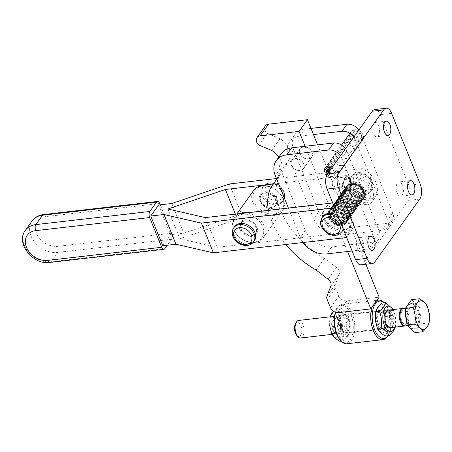 <?xml version="1.0" encoding="UTF-8"?>
<svg xmlns="http://www.w3.org/2000/svg" width="452" height="452" viewBox="0 0 452 452"><rect width="100%" height="100%" fill="white"/><g stroke="black" fill="none" stroke-linecap="round" stroke-linejoin="round"><path stroke-width="0.34" stroke-dasharray="2.26 1.69" d="M354.826 185.037A7.175 5.441 -144.5 0 0 350.153 186.925A7.175 5.441 -144.5 0 0 350.605 193.275A7.175 5.441 -144.5 0 0 357.159 197.157A7.175 5.441 -144.5 0 0 361.832 195.264A7.175 5.441 -144.5 0 0 361.374 188.919A7.175 5.441 -144.5 0 0 354.826 185.037M338.746 222.932A7.175 5.441 35.5 0 1 332.197 219.05A7.175 5.441 35.5 0 1 331.74 212.7A7.175 5.441 35.5 0 1 336.412 210.807A7.175 5.441 35.5 0 1 342.961 214.689A7.175 5.441 35.5 0 1 343.418 221.039A7.175 5.441 35.5 0 1 338.746 222.932M351.176 183.495A10.486 7.95 35.5 0 1 353.447 183.41A10.486 7.95 35.5 0 1 355.82 183.851A10.486 7.95 35.5 0 1 357.142 184.326A10.486 7.95 35.5 0 1 358.781 185.15A10.486 7.95 35.5 0 1 359.978 185.947A10.486 7.95 35.5 0 1 361.385 187.145A10.486 7.95 35.5 0 1 362.346 188.185A10.486 7.95 35.5 0 1 363.38 189.637A10.486 7.95 35.5 0 1 364.007 190.829A10.486 7.95 35.5 0 1 364.566 192.388A10.486 7.95 35.5 0 1 364.804 193.609A10.486 7.95 35.5 0 1 364.837 195.128A10.486 7.95 35.5 0 1 364.651 196.258A10.486 7.95 35.5 0 1 364.154 197.592A10.486 7.95 35.5 0 1 363.572 198.518A10.486 7.95 35.5 0 1 362.594 199.53A10.486 7.95 35.5 0 1 361.668 200.163A10.486 7.95 35.5 0 1 360.306 200.756A10.486 7.95 35.5 0 1 359.131 201.038A10.486 7.95 35.5 0 1 357.509 201.157A10.486 7.95 35.5 0 1 356.86 201.129A10.486 7.95 35.5 0 1 356.199 201.055A10.486 7.95 35.5 0 1 354.487 200.682A10.486 7.95 35.5 0 1 353.165 200.208A10.486 7.95 35.5 0 1 351.526 199.388A10.486 7.95 35.5 0 1 350.328 198.586A10.486 7.95 35.5 0 1 348.921 197.394A10.486 7.95 35.5 0 1 347.961 196.349A10.486 7.95 35.5 0 1 346.927 194.897A10.486 7.95 35.5 0 1 346.3 193.71A10.486 7.95 35.5 0 1 345.74 192.145A10.486 7.95 35.5 0 1 345.503 190.925A10.486 7.95 35.5 0 1 345.469 189.405A10.486 7.95 35.5 0 1 345.656 188.275A10.486 7.95 35.5 0 1 346.153 186.942A10.486 7.95 35.5 0 1 346.735 186.021A10.486 7.95 35.5 0 1 347.712 185.004A10.486 7.95 35.5 0 1 348.639 184.371A10.486 7.95 35.5 0 1 350.001 183.778A10.486 7.95 35.5 0 1 351.176 183.495L333.604 208.101A10.486 7.95 35.5 0 1 335.876 208.01A10.486 7.95 35.5 0 1 338.249 208.457L355.82 183.851L356.391 184.653L357.142 184.326L339.571 208.926A10.486 7.95 35.5 0 1 341.203 209.751L358.781 185.15L359.086 186.009L359.978 185.947L342.407 210.547A10.486 7.95 35.5 0 1 343.808 211.745L361.385 187.145L361.402 187.981L362.346 188.185L344.774 212.79A10.486 7.95 35.5 0 1 345.803 214.242L363.38 189.637L363.103 190.371L364.007 190.829L346.435 215.429A10.486 7.95 35.5 0 1 346.995 216.994L364.029 192.947L364.804 193.609L347.226 218.209A10.486 7.95 35.5 0 1 347.26 219.734L364.837 195.128L364.08 195.456L364.651 196.258L347.079 220.858A10.486 7.95 35.5 0 1 346.582 222.192L364.154 197.592L363.267 197.654L363.572 198.518L346 223.118A10.486 7.95 35.5 0 1 345.023 224.13L362.594 199.53L361.651 199.326L361.668 200.163L344.096 224.768A10.486 7.95 35.5 0 1 342.735 225.362L360.306 200.756L359.402 200.304L341.554 225.638A10.486 7.95 35.5 0 1 339.938 225.757L357.509 201.157L356.735 200.496L338.627 225.655A10.486 7.95 35.5 0 1 336.915 225.282L354.487 200.682L353.916 199.886L353.165 200.208L335.593 224.813A10.486 7.95 35.5 0 1 333.955 223.989L351.526 199.388L351.221 198.524L350.328 198.586L332.757 223.192A10.486 7.95 35.5 0 1 331.35 221.994L348.921 197.394L348.904 196.552L347.961 196.349L330.389 220.949A10.486 7.95 35.5 0 1 329.355 219.497L347.204 194.162L346.3 193.71L328.728 218.31A10.486 7.95 35.5 0 1 328.169 216.745L346.277 191.586L345.503 190.925L327.932 215.531A10.486 7.95 35.5 0 1 327.898 214.005L345.469 189.405L346.226 189.077L345.656 188.275L328.084 212.881A10.486 7.95 35.5 0 1 328.581 211.547L346.153 186.942L347.04 186.879L346.735 186.021L329.163 210.621A10.486 7.95 35.5 0 1 330.141 209.609L347.712 185.004L348.656 185.213L348.639 184.371L331.062 208.971A10.486 7.95 35.5 0 1 332.429 208.378L350.001 183.778L350.905 184.23L351.176 183.495M357.34 198.089A8.277 6.277 -144.5 0 0 363.532 191.676A8.277 6.277 -144.5 0 0 354.645 184.105A8.277 6.277 -144.5 0 0 348.447 190.518A8.277 6.277 -144.5 0 0 357.34 198.089M346.435 215.429L345.531 214.977L345.803 214.242M345.531 214.977L363.103 190.371M344.774 212.79L343.831 212.581L343.808 211.745M343.831 212.581L361.402 187.981M347.226 218.209L346.452 217.553L346.995 216.994M346.452 217.553L364.029 192.947M328.728 218.31L329.632 218.762L329.355 219.497M329.632 218.762L347.204 194.162M330.389 220.949L331.333 221.152L331.35 221.994M331.333 221.152L348.904 196.552M338.627 225.655L339.164 225.096L339.938 225.757M339.164 225.096L356.735 200.496M335.593 224.813L336.344 224.486L336.915 225.282M336.344 224.486L353.916 199.886M328.084 212.881L328.649 213.677L327.898 214.005M328.649 213.677L346.226 189.077M327.932 215.531L328.706 216.186L328.169 216.745M328.706 216.186L346.277 191.586M333.604 208.101L333.333 208.835L332.429 208.378M333.333 208.835L350.905 184.23M342.407 210.547L341.514 210.615L359.086 186.009M339.571 208.926L338.814 209.253L356.391 184.653M338.814 209.253L338.249 208.457M341.514 210.615L341.203 209.751M341.554 225.638L359.402 200.304M341.831 224.904L342.735 225.362M344.096 224.768L344.079 223.926L361.651 199.326M346 223.118L345.69 222.26L363.267 197.654M345.69 222.26L346.582 222.192M344.079 223.926L345.023 224.13M347.079 220.858L346.509 220.062L364.08 195.456M346.509 220.062L347.26 219.734M332.757 223.192L333.649 223.124L351.221 198.524M333.649 223.124L333.955 223.989M329.163 210.621L329.468 211.479L328.581 211.547M329.468 211.479L347.04 186.879M331.062 208.971L331.084 209.813L348.656 185.213M331.084 209.813L330.141 209.609M362.786 240.91A7.175 3.582 83.4 0 0 359.244 237.594A7.175 3.582 83.4 0 0 357.346 248.527A7.175 3.582 83.4 0 0 360.882 251.849A7.175 3.582 83.4 0 0 362.786 240.91M402.534 185.263A7.175 3.582 83.4 0 0 398.992 181.941A7.175 3.582 83.4 0 0 397.093 192.88A7.175 3.582 83.4 0 0 400.63 196.202A7.175 3.582 83.4 0 0 402.534 185.263M378.505 125.792A7.175 3.582 83.4 0 0 374.962 122.469A7.175 3.582 83.4 0 0 373.064 133.408A7.175 3.582 83.4 0 0 376.606 136.73A7.175 3.582 83.4 0 0 378.505 125.792M338.757 181.438A7.175 3.582 83.4 0 0 335.214 178.116A7.175 3.582 83.4 0 0 333.316 189.055A7.175 3.582 83.4 0 0 336.859 192.377A7.175 3.582 83.4 0 0 338.757 181.438M295.212 158.742A7.012 5.317 35.5 0 1 302.45 161.974A7.012 5.317 35.5 0 1 303.303 168.72A7.012 5.317 35.5 0 1 299.981 170.545A7.012 5.317 35.5 0 1 292.743 167.313A7.012 5.317 35.5 0 1 291.896 160.567A7.012 5.317 35.5 0 1 295.212 158.742M308.349 158.827A7.012 5.317 -144.5 0 0 311.671 157.002A7.012 5.317 -144.5 0 0 310.818 150.262A7.012 5.317 -144.5 0 0 303.58 147.03A7.012 5.317 -144.5 0 0 300.264 148.855A7.012 5.317 -144.5 0 0 301.111 155.601A7.012 5.317 -144.5 0 0 308.349 158.827M355.554 146.951A7.012 5.317 -144.5 0 0 358.871 145.126A7.012 5.317 -144.5 0 0 358.024 138.38A7.012 5.317 -144.5 0 0 350.786 135.148A7.012 5.317 -144.5 0 0 347.464 136.973A7.012 5.317 -144.5 0 0 348.317 143.719A7.012 5.317 -144.5 0 0 355.554 146.951M345.763 142.177A7.012 5.317 35.5 0 1 353.001 145.408A7.012 5.317 35.5 0 1 353.848 152.154A7.012 5.317 35.5 0 1 350.532 153.979A7.012 5.317 35.5 0 1 343.294 150.748A7.012 5.317 35.5 0 1 342.441 144.002A7.012 5.317 35.5 0 1 345.763 142.177M359.566 199.948A10.515 7.972 -144.5 0 0 364.544 197.208A10.515 7.972 -144.5 0 0 363.272 187.088A10.515 7.972 -144.5 0 0 352.413 182.246A10.515 7.972 -144.5 0 0 347.435 184.987A10.515 7.972 -144.5 0 0 348.712 195.1A10.515 7.972 -144.5 0 0 359.566 199.948M347.396 189.275A10.515 7.972 35.5 0 1 358.25 194.123A10.515 7.972 35.5 0 1 359.526 204.236A10.515 7.972 35.5 0 1 354.543 206.976A10.515 7.972 35.5 0 1 343.689 202.129A10.515 7.972 35.5 0 1 342.413 192.015A10.515 7.972 35.5 0 1 347.396 189.275M342.164 165.692A7.012 5.317 -144.5 0 0 345.481 163.867A7.012 5.317 -144.5 0 0 344.633 157.121A7.012 5.317 -144.5 0 0 337.395 153.895A7.012 5.317 -144.5 0 0 334.073 155.72A7.012 5.317 -144.5 0 0 334.926 162.466A7.012 5.317 -144.5 0 0 342.164 165.692M329.367 168.754A7.012 5.317 35.5 0 1 329.056 162.748A7.012 5.317 35.5 0 1 332.373 160.923A7.012 5.317 35.5 0 1 339.61 164.149A7.012 5.317 35.5 0 1 340.463 170.896A7.012 5.317 35.5 0 1 337.141 172.72A7.012 5.317 35.5 0 1 330.129 169.76M346.175 218.689A10.515 7.972 -144.5 0 0 351.159 215.954A10.515 7.972 -144.5 0 0 349.882 205.835A10.515 7.972 -144.5 0 0 339.028 200.987A10.515 7.972 -144.5 0 0 334.045 203.728A10.515 7.972 -144.5 0 0 335.322 213.847A10.515 7.972 -144.5 0 0 346.175 218.689M334.005 208.016A10.515 7.972 35.5 0 1 344.859 212.864A10.515 7.972 35.5 0 1 346.136 222.983A10.515 7.972 35.5 0 1 341.158 225.723A10.515 7.972 35.5 0 1 330.299 220.875A10.515 7.972 35.5 0 1 329.022 210.756A10.515 7.972 35.5 0 1 334.005 208.016M303.083 242.526A22.08 16.735 35.5 0 1 300.281 237.498L288.382 208.044M281.336 153.561A22.08 16.735 -144.5 0 0 280.296 168.579L305.303 230.469A22.08 16.735 -144.5 0 0 331.813 246.865L373.612 242.057A11.04 8.368 -144.5 0 0 378.844 239.181A11.04 8.368 -144.5 0 0 379.358 231.673L374.341 238.701A11.04 8.368 35.5 0 1 373.821 246.21A11.04 8.368 35.5 0 1 368.595 249.086L352.114 250.984M340.463 155.77A11.04 8.368 35.5 0 1 341.825 158.228L374.341 238.701M379.358 231.673L346.848 151.2L341.825 158.228M346.848 151.2A11.04 8.368 -144.5 0 0 345.486 148.742M361.069 264.776A11.04 5.514 83.4 0 0 363.561 263.104L408.331 200.428A11.04 5.514 83.4 0 0 408.761 185.275L380.228 114.65A11.04 5.514 83.4 0 0 374.781 109.542M310.965 128.396L305.179 129.063A22.08 16.735 -144.5 0 0 294.721 134.815A22.08 16.735 -144.5 0 0 293.687 149.832L318.694 211.722A22.08 16.735 -144.5 0 0 345.198 228.124L387.002 223.316A11.04 8.368 -144.5 0 0 392.229 220.44A11.04 8.368 -144.5 0 0 392.748 212.932L387.726 219.96A11.04 8.368 35.5 0 1 387.211 227.469A11.04 8.368 35.5 0 1 381.98 230.345L340.181 235.153A22.08 16.735 35.5 0 1 313.671 218.751L288.664 156.861A22.08 16.735 35.5 0 1 289.704 141.849A22.08 16.735 35.5 0 1 300.156 136.092L313.456 134.566M392.748 212.932L360.233 132.459L355.216 139.487L387.726 219.96M353.854 137.024A11.04 8.368 35.5 0 1 355.216 139.487M360.233 132.459A11.04 8.368 -144.5 0 0 358.877 129.995M254.34 240.763A12.142 9.204 35.5 0 1 244.069 243.56A12.142 9.204 35.5 0 1 234.232 235.43A12.142 9.204 35.5 0 1 234.577 226.65M282.636 192.857A12.142 9.204 -144.5 0 0 272.793 184.727A12.142 9.204 -144.5 0 0 262.527 187.523A12.142 9.204 -144.5 0 0 262.183 196.298A12.142 9.204 -144.5 0 0 272.019 204.428A12.142 9.204 -144.5 0 0 282.291 201.637A12.142 9.204 -144.5 0 0 282.636 192.857M353.362 184.591A7.729 5.859 35.5 0 1 361.34 188.151A7.729 5.859 35.5 0 1 362.278 195.586A7.729 5.859 35.5 0 1 358.617 197.603A7.729 5.859 35.5 0 1 350.639 194.038A7.729 5.859 35.5 0 1 349.701 186.603A7.729 5.859 35.5 0 1 353.362 184.591M359.453 196.428A7.729 5.859 -144.5 0 0 363.114 194.416A7.729 5.859 -144.5 0 0 362.176 186.981A7.729 5.859 -144.5 0 0 354.198 183.422A7.729 5.859 -144.5 0 0 350.537 185.433A7.729 5.859 -144.5 0 0 351.475 192.868A7.729 5.859 -144.5 0 0 359.453 196.428M361.244 204.106A15.453 11.718 -144.5 0 0 368.566 200.078A15.453 11.718 -144.5 0 0 366.691 185.207A15.453 11.718 -144.5 0 0 350.735 178.088A15.453 11.718 -144.5 0 0 343.413 182.111A15.453 11.718 -144.5 0 0 345.288 196.982A15.453 11.718 -144.5 0 0 361.244 204.106M351.571 176.913A15.453 11.718 35.5 0 1 367.527 184.037A15.453 11.718 35.5 0 1 369.403 198.908A15.453 11.718 35.5 0 1 362.086 202.937A15.453 11.718 35.5 0 1 346.125 195.812A15.453 11.718 35.5 0 1 344.249 180.941A15.453 11.718 35.5 0 1 351.571 176.913M335.322 210.333A7.729 5.859 -144.5 0 0 331.293 212.378A7.729 5.859 -144.5 0 0 332.101 219.649A7.729 5.859 -144.5 0 0 339.836 223.407A7.729 5.859 -144.5 0 0 343.87 221.361A7.729 5.859 -144.5 0 0 343.062 214.09A7.729 5.859 -144.5 0 0 335.322 210.333M339 224.576A7.729 5.859 35.5 0 1 331.265 220.825A7.729 5.859 35.5 0 1 330.457 213.547A7.729 5.859 35.5 0 1 334.486 211.502A7.729 5.859 35.5 0 1 342.221 215.259A7.729 5.859 35.5 0 1 343.034 222.531A7.729 5.859 35.5 0 1 339 224.576M342.096 229.944A15.453 11.718 35.5 0 1 326.621 222.429A15.453 11.718 35.5 0 1 325.005 207.886A15.453 11.718 35.5 0 1 333.067 203.795A15.453 11.718 35.5 0 1 348.537 211.31A15.453 11.718 35.5 0 1 350.159 225.853A15.453 11.718 35.5 0 1 342.096 229.944M332.226 204.965A15.453 11.718 -144.5 0 0 324.169 209.056A15.453 11.718 -144.5 0 0 325.785 223.604A15.453 11.718 -144.5 0 0 341.26 231.113A15.453 11.718 -144.5 0 0 349.323 227.023A15.453 11.718 -144.5 0 0 347.701 212.48A15.453 11.718 -144.5 0 0 332.226 204.965M332.288 212.638A7.175 5.441 35.5 0 1 334.305 211.999A7.175 5.441 35.5 0 1 341.712 215.31A7.175 5.441 35.5 0 1 342.582 222.209A7.175 5.441 35.5 0 1 341.198 223.446A7.175 5.441 35.5 0 1 332.644 221.7A7.175 5.441 35.5 0 1 330.904 213.869A7.175 5.441 35.5 0 1 332.288 212.638M352.374 184.518A7.175 5.441 35.5 0 1 360.928 186.264A7.175 5.441 35.5 0 1 362.668 194.094A7.175 5.441 35.5 0 1 361.278 195.332A7.175 5.441 35.5 0 1 359.267 195.965A7.175 5.441 35.5 0 1 351.859 192.659A7.175 5.441 35.5 0 1 350.989 185.755A7.175 5.441 35.5 0 1 352.374 184.518M337.938 215.903A12.142 9.204 35.5 0 1 343.39 229.384M342.689 230.605A12.142 9.204 35.5 0 1 340.35 232.695A12.142 9.204 35.5 0 1 325.869 229.74A12.142 9.204 35.5 0 1 322.931 216.491M368.295 193.569A12.142 9.204 -144.5 0 0 370.64 191.478A12.142 9.204 -144.5 0 0 367.702 178.224A12.142 9.204 -144.5 0 0 353.221 175.269A12.142 9.204 -144.5 0 0 350.876 177.359A12.142 9.204 -144.5 0 0 353.82 190.608A12.142 9.204 -144.5 0 0 368.295 193.569M239.052 213.717A17.662 13.39 -144.5 0 0 234.435 217.35A17.662 13.39 -144.5 0 0 237.871 235.797A17.662 13.39 -144.5 0 0 258.041 241.724A17.662 13.39 -144.5 0 0 263.183 237.882A17.662 13.39 -144.5 0 0 262.358 222.706A17.662 13.39 -144.5 0 0 246.973 212.807M257.047 241.43A16.56 12.554 35.5 0 1 235.746 232.893A16.56 12.554 35.5 0 1 239.741 214.977A16.56 12.554 35.5 0 1 261.036 223.508A16.56 12.554 35.5 0 1 257.047 241.43M271.149 187.19A17.662 13.39 35.5 0 1 282.427 210.937A17.662 13.39 35.5 0 1 277.285 214.779A17.662 13.39 35.5 0 1 257.115 208.852A17.662 13.39 35.5 0 1 253.685 190.405M259.821 186.857A16.56 12.554 -144.5 0 0 255.832 204.779A16.56 12.554 -144.5 0 0 277.127 213.316A16.56 12.554 -144.5 0 0 281.121 195.394A16.56 12.554 -144.5 0 0 259.821 186.857M171.545 239.283L57.54 252.397A4.418 2.203 83.4 0 0 58.285 249.651A4.418 2.203 83.4 0 0 57.709 246.334L171.715 233.226A4.418 2.203 -96.6 0 1 172.285 236.537A4.418 2.203 -96.6 0 1 171.545 239.283L167.291 245.238M171.715 233.226L160.24 204.824M162.76 245.758L170.624 234.746L158.612 205.01M229.35 183.975L241.362 213.711L183.823 233.232L170.624 234.746M241.362 213.711L374.369 198.411A22.08 16.735 -144.5 0 0 374.923 197.688A22.08 16.735 -144.5 0 0 362.351 168.675L276.466 178.551M273.426 183.958L358.419 174.184A22.08 16.735 35.5 0 1 370.99 203.197A22.08 16.735 35.5 0 1 370.437 203.92L374.369 198.411M370.437 203.92L237.43 219.214L235.379 214.141M167.873 208.999L179.89 238.735L237.43 219.214M179.89 238.735L217.35 247.329L350.351 232.034L346.418 237.543M171.805 203.496L183.823 233.232M350.351 232.034A22.08 16.735 -144.5 0 0 350.91 231.311A22.08 16.735 -144.5 0 0 338.339 202.298L334.576 207.57M338.339 202.298L332.706 202.948M358.419 174.184L362.351 168.675M334.734 207.965A22.08 16.735 35.5 0 1 346.978 236.814A22.08 16.735 35.5 0 1 346.594 237.323M205.332 217.593L217.35 247.329M253.583 236.136A9.933 7.531 -144.5 0 0 255.979 225.39A9.933 7.531 -144.5 0 0 243.199 220.265A9.933 7.531 -144.5 0 0 240.803 231.017A9.933 7.531 -144.5 0 0 253.583 236.136M256.25 226.367A8.831 6.695 35.5 0 1 255.996 232.752A8.831 6.695 35.5 0 1 253.425 234.673A8.831 6.695 35.5 0 1 241.374 228.87A8.831 6.695 35.5 0 1 241.622 222.486A8.831 6.695 35.5 0 1 244.193 220.559A8.831 6.695 35.5 0 1 256.25 226.367M245.391 220.768A8.831 6.695 -144.5 0 0 241.204 223.068A8.831 6.695 -144.5 0 0 240.956 229.452A8.831 6.695 -144.5 0 0 248.108 235.368A8.831 6.695 -144.5 0 0 255.578 233.334A8.831 6.695 -144.5 0 0 255.832 226.949A8.831 6.695 -144.5 0 0 245.391 220.768M273.669 208.022A9.933 7.531 35.5 0 1 260.889 202.903A9.933 7.531 35.5 0 1 263.284 192.151A9.933 7.531 35.5 0 1 276.065 197.27A9.933 7.531 35.5 0 1 273.669 208.022M260.618 201.925A8.831 6.695 -144.5 0 0 272.669 207.728A8.831 6.695 -144.5 0 0 275.24 205.807A8.831 6.695 -144.5 0 0 275.494 199.422A8.831 6.695 -144.5 0 0 263.443 193.614A8.831 6.695 -144.5 0 0 260.872 195.541A8.831 6.695 -144.5 0 0 260.618 201.925M261.036 201.338A8.831 6.695 35.5 0 1 261.29 194.953A8.831 6.695 35.5 0 1 268.759 192.919A8.831 6.695 35.5 0 1 275.912 198.835A8.831 6.695 35.5 0 1 275.663 205.219A8.831 6.695 35.5 0 1 271.477 207.519A8.831 6.695 35.5 0 1 261.036 201.338M295.156 158.607A7.175 5.441 35.5 0 1 302.569 161.912A7.175 5.441 35.5 0 1 303.439 168.816A7.175 5.441 35.5 0 1 300.038 170.686A7.175 5.441 35.5 0 1 292.63 167.376A7.175 5.441 35.5 0 1 291.76 160.471A7.175 5.441 35.5 0 1 295.156 158.607M308.405 158.968A7.175 5.441 -144.5 0 0 311.807 157.098A7.175 5.441 -144.5 0 0 310.936 150.194A7.175 5.441 -144.5 0 0 303.524 146.889A7.175 5.441 -144.5 0 0 300.128 148.759A7.175 5.441 -144.5 0 0 300.998 155.663A7.175 5.441 -144.5 0 0 308.405 158.968M305.089 146.278L347.605 251.504M276.624 178.935A203.349 154.166 -144.5 0 0 280.641 171.692A17.662 13.39 -144.5 0 0 278.844 157.047M285.913 244.498A84.999 64.438 35.5 0 1 271.319 220.175A56.387 42.748 35.5 0 1 268.42 210.338M265.364 125.899A6.622 5.023 -144.5 0 0 267.166 133.306L280.031 138.707A17.662 13.39 35.5 0 1 289.009 159.98A203.349 154.166 35.5 0 1 279.935 174.924A203.349 154.166 35.5 0 1 278.76 176.54A56.387 42.748 -144.5 0 0 279.686 208.462A84.999 64.438 -144.5 0 0 324.474 258.341L336.491 267.544A6.622 5.023 35.5 0 1 339.186 274.454L335.373 284.319A6.622 5.023 -144.5 0 0 335.548 288.031L338.87 296.043A6.622 5.023 -144.5 0 0 346.803 300.902L379.16 297.184M258.798 145.024L267.166 133.306M271.663 150.42L280.031 138.707M280.641 171.692L289.009 159.98M272.714 185.004L278.76 176.54M316.106 270.053L324.474 258.341M365.843 264.228L317.609 144.838M385.302 328.593A10.486 5.238 83.4 0 0 385.709 314.202A10.486 5.238 83.4 0 0 378.166 310.936A10.486 5.238 83.4 0 0 377.753 311.597A10.486 5.238 83.4 0 0 379.714 328.621A10.486 5.238 83.4 0 0 385.302 328.593M377.595 311.976A9.385 4.689 -96.6 0 1 379.714 310.552A9.385 4.689 -96.6 0 1 385.025 317.027A9.385 4.689 -96.6 0 1 383.974 327.773A9.385 4.689 -96.6 0 1 381.855 329.197A9.385 4.689 -96.6 0 1 378.974 327.802A9.385 4.689 -96.6 0 1 377.222 312.569A9.385 4.689 -96.6 0 1 377.595 311.976M378.731 312.332A8.831 4.413 83.4 0 0 378.386 324.451A8.831 4.413 83.4 0 0 384.737 327.203A8.831 4.413 83.4 0 0 386.161 319.7A8.831 4.413 83.4 0 0 386.059 318.829A8.831 4.413 83.4 0 0 378.731 312.332M379.979 313.507A7.339 3.667 -96.6 0 1 381.641 312.394A7.339 3.667 -96.6 0 1 386.07 318.903A7.339 3.667 -96.6 0 1 386.155 319.626A7.339 3.667 -96.6 0 1 384.974 325.858A7.339 3.667 -96.6 0 1 383.313 326.971A7.339 3.667 -96.6 0 1 379.16 321.909A7.339 3.667 -96.6 0 1 379.979 313.507M385.144 312.914A7.339 3.667 83.4 0 0 383.957 319.146A7.339 3.667 83.4 0 0 384.042 319.869A7.339 3.667 83.4 0 0 388.477 326.378A7.339 3.667 83.4 0 0 390.132 325.265A7.339 3.667 83.4 0 0 390.952 316.863A7.339 3.667 83.4 0 0 386.799 311.801A7.339 3.667 83.4 0 0 385.144 312.914M391.743 326.773A9.26 4.627 -96.6 0 1 384.053 319.965A9.26 4.627 -96.6 0 1 383.951 319.05A9.26 4.627 -96.6 0 1 385.443 311.185A9.26 4.627 -96.6 0 1 392.104 314.067A9.26 4.627 -96.6 0 1 391.743 326.773M386.098 312.801A7.339 3.667 83.4 0 0 384.912 319.033A7.339 3.667 83.4 0 0 384.997 319.756A7.339 3.667 83.4 0 0 391.087 325.152A7.339 3.667 83.4 0 0 391.375 315.084A7.339 3.667 83.4 0 0 386.098 312.801M390.573 310.97A8.831 4.413 -96.6 0 1 393.715 318.389A8.831 4.413 -96.6 0 1 392.336 326.327M392.929 309.592A12.803 6.396 -96.6 0 1 395.607 317.53A12.803 6.396 -96.6 0 1 395.754 318.796A12.803 6.396 -96.6 0 1 394.946 327.135M395.404 327.084L395.596 317.451L393.342 309.541M395.483 326.796L391.63 327.237L387.387 331.762L385.347 336.034M381.867 303.072C383.053 305.801 385.731 308.366 389.89 310.756C388.986 316.423 389.562 321.914 391.63 327.237M375.313 319.863A12.803 6.396 -96.6 0 1 377.38 308.987A12.803 6.396 -96.6 0 1 386.59 312.97A12.803 6.396 -96.6 0 1 386.087 330.548A12.803 6.396 -96.6 0 1 375.459 321.129M393.743 310.315L389.89 310.756M347.876 331.926A9.385 4.689 83.4 0 0 348.243 331.333A9.385 4.689 83.4 0 0 346.492 316.101A9.385 4.689 83.4 0 0 343.61 314.705A9.385 4.689 83.4 0 0 341.492 316.129A9.385 4.689 83.4 0 0 340.441 326.875A9.385 4.689 83.4 0 0 345.757 333.35A9.385 4.689 83.4 0 0 347.876 331.926M347.3 332.966A10.486 5.238 -96.6 0 1 339.757 329.7A10.486 5.238 -96.6 0 1 340.17 315.31A10.486 5.238 -96.6 0 1 345.757 315.281A10.486 5.238 -96.6 0 1 347.712 332.305A10.486 5.238 -96.6 0 1 347.3 332.966M346.735 331.57A8.831 4.413 -96.6 0 1 339.407 325.078A8.831 4.413 -96.6 0 1 339.305 324.203A8.831 4.413 -96.6 0 1 340.729 316.705A8.831 4.413 -96.6 0 1 347.079 319.451A8.831 4.413 -96.6 0 1 346.735 331.57M345.486 330.401A7.339 3.667 83.4 0 0 346.305 321.993A7.339 3.667 83.4 0 0 342.153 316.931A7.339 3.667 83.4 0 0 340.497 318.044A7.339 3.667 83.4 0 0 339.311 324.276A7.339 3.667 83.4 0 0 339.395 325.005A7.339 3.667 83.4 0 0 343.831 331.514A7.339 3.667 83.4 0 0 345.486 330.401M340.328 330.994A7.339 3.667 -96.6 0 1 338.672 332.107A7.339 3.667 -96.6 0 1 334.514 327.045A7.339 3.667 -96.6 0 1 335.333 318.637A7.339 3.667 -96.6 0 1 336.994 317.524A7.339 3.667 -96.6 0 1 341.424 324.033A7.339 3.667 -96.6 0 1 341.509 324.762A7.339 3.667 -96.6 0 1 340.328 330.994M333.729 317.129A9.26 4.627 83.4 0 0 333.367 329.841A9.26 4.627 83.4 0 0 340.023 332.723A9.26 4.627 83.4 0 0 341.52 324.852A9.26 4.627 83.4 0 0 341.413 323.943A9.26 4.627 83.4 0 0 333.729 317.129M339.373 331.101A7.339 3.667 -96.6 0 1 334.096 328.819A7.339 3.667 -96.6 0 1 334.378 318.75A7.339 3.667 -96.6 0 1 340.469 324.146A7.339 3.667 -96.6 0 1 340.554 324.869A7.339 3.667 -96.6 0 1 339.373 331.101M339.136 332.446A8.831 4.413 83.4 0 0 340.559 324.943A8.831 4.413 83.4 0 0 340.458 324.073A8.831 4.413 83.4 0 0 333.13 317.575A8.831 4.413 83.4 0 0 332.785 329.694A8.831 4.413 83.4 0 0 339.136 332.446M329.858 326.372A12.803 6.396 83.4 0 0 340.486 335.791A12.803 6.396 83.4 0 0 340.989 318.214A12.803 6.396 83.4 0 0 331.779 314.23A12.803 6.396 83.4 0 0 329.711 325.107M333.35 311.191L336.265 308.315C337.452 311.049 340.13 313.609 344.288 315.999C343.384 321.666 343.961 327.158 346.029 332.48L341.785 337.006L339.746 341.277M336.265 308.315L340.119 307.874L338.085 312.14L334.553 316.016M336.457 333.683L343.599 340.831L347.848 336.311L349.882 332.039L350.159 324.118L348.142 315.558C346.955 312.824 344.283 310.264 340.119 307.874M348.091 334.915A12.803 6.396 83.4 0 0 350.153 324.039A12.803 6.396 83.4 0 0 350.006 322.773A12.803 6.396 83.4 0 0 339.379 313.36A12.803 6.396 83.4 0 0 338.881 330.932A12.803 6.396 83.4 0 0 348.091 334.915M334.305 318.016L335.763 331.672M343.599 340.831L341.136 341.119M344.288 315.999L348.142 315.558M346.029 332.48L349.882 332.039M340.113 339.989A18.764 9.373 83.4 0 0 350.114 339.932A18.764 9.373 83.4 0 0 350.848 314.18A18.764 9.373 83.4 0 0 337.35 308.337A18.764 9.373 83.4 0 0 336.61 309.524A18.764 9.373 83.4 0 0 335.44 312.259M335.638 312.321A19.871 9.927 -96.6 0 1 337.141 308.552A19.871 9.927 -96.6 0 1 337.926 307.303A19.871 9.927 -96.6 0 1 342.413 304.286A19.871 9.927 -96.6 0 1 353.662 317.999A19.871 9.927 -96.6 0 1 351.441 340.751A19.871 9.927 -96.6 0 1 346.955 343.769M376.612 300.749A19.871 9.927 83.4 0 0 374.024 303.151A19.871 9.927 83.4 0 0 372.069 307.111M388.121 335.712A19.871 9.927 83.4 0 0 388.324 335.35A19.871 9.927 83.4 0 0 384.618 303.094A19.871 9.927 83.4 0 0 384.33 302.789M384.211 302.8A18.764 9.373 -96.6 0 1 385.353 303.919A18.764 9.373 -96.6 0 1 388.856 334.378A18.764 9.373 -96.6 0 1 388.115 335.565A18.764 9.373 -96.6 0 1 387.997 335.729M298.58 320.44A8.831 4.413 -96.6 0 1 303.58 326.536A8.831 4.413 -96.6 0 1 302.591 336.65A8.831 4.413 -96.6 0 1 300.597 337.989M295.422 323.824A7.136 3.565 -96.6 0 1 295.704 323.372A7.136 3.565 -96.6 0 1 300.84 325.593A7.136 3.565 -96.6 0 1 300.563 335.39A7.136 3.565 -96.6 0 1 296.755 335.412M403.133 308.45A8.831 4.413 -96.6 0 1 408.071 316.298A8.831 4.413 -96.6 0 1 408.173 317.168A8.831 4.413 -96.6 0 1 406.749 324.672A8.831 4.413 -96.6 0 1 405.145 325.926M417.642 326.949A12.837 6.413 -96.6 0 1 414.744 328.892A12.837 6.413 -96.6 0 1 407.472 320.033A12.837 6.413 -96.6 0 1 408.907 305.332A12.837 6.413 -96.6 0 1 411.806 303.382A12.837 6.413 -96.6 0 1 419.077 312.242A12.837 6.413 -96.6 0 1 417.642 326.949M405.664 312.36A12.837 6.413 -96.6 0 1 407.772 305.462A12.837 6.413 -96.6 0 1 410.67 303.518A12.837 6.413 -96.6 0 1 417.936 312.372A12.837 6.413 -96.6 0 1 416.501 327.078A12.837 6.413 -96.6 0 1 413.603 329.022A12.837 6.413 -96.6 0 1 406.591 321.118M415.139 323.705A8.831 4.413 -96.6 0 1 413.145 325.044A8.831 4.413 -96.6 0 1 408.145 318.948A8.831 4.413 -96.6 0 1 409.133 308.835A8.831 4.413 -96.6 0 1 411.128 307.496A8.831 4.413 -96.6 0 1 416.128 313.592A8.831 4.413 -96.6 0 1 415.139 323.705M405.546 325.92A8.831 4.413 83.4 0 0 407.54 324.581A8.831 4.413 83.4 0 0 408.529 314.462A8.831 4.413 83.4 0 0 403.529 308.371M406.998 323.236A7.238 3.616 -96.6 0 1 401.794 320.982A7.238 3.616 -96.6 0 1 402.071 311.049A7.238 3.616 -96.6 0 1 408.083 316.372A7.238 3.616 -96.6 0 1 408.162 317.089A7.238 3.616 -96.6 0 1 406.998 323.236M429.123 322.92L421.298 323.818L419.558 307.343L427.383 306.445M429.236 313.586L429.4 315.004M419.558 307.343L411.54 299.659M415.015 332.621L421.298 323.818M350.356 135.046A7.175 5.441 35.5 0 1 351.097 131.605A7.175 5.441 35.5 0 1 358.114 130.272A7.175 5.441 35.5 0 1 363.51 136.51A7.175 5.441 35.5 0 1 362.77 139.945A7.175 5.441 35.5 0 1 351.503 137.888L352.758 136.979A6.074 4.605 -144.5 0 0 359.419 140.301A6.074 4.605 -144.5 0 0 362.916 135.809A6.074 4.605 -144.5 0 0 356.577 130.08A6.074 4.605 -144.5 0 0 351.786 134.572L350.356 135.046L324.417 171.364M326.649 175.517A7.175 5.441 -144.5 0 0 336.83 176.263A7.175 5.441 -144.5 0 0 337.571 172.828A7.175 5.441 -144.5 0 0 332.604 166.771M328.751 168.816L353.102 134.719A4.639 3.514 35.5 0 1 353.577 132.498A4.639 3.514 35.5 0 1 358.114 131.634A4.639 3.514 35.5 0 1 361.6 135.662A4.639 3.514 35.5 0 1 361.125 137.888A4.639 3.514 35.5 0 1 353.843 136.555L352.758 136.979M327.254 174.302A4.639 3.514 -144.5 0 0 334.344 175.376A4.639 3.514 -144.5 0 0 334.825 173.15A4.639 3.514 -144.5 0 0 331.011 169.003M331.683 168.065A6.074 4.605 35.5 0 1 336.141 173.297A6.074 4.605 35.5 0 1 333.141 177.709A6.074 4.605 35.5 0 1 326.706 175.376M351.786 134.572L353.102 134.719M330.728 168.918L353.843 136.555M329.412 168.822L351.503 137.888M280.296 168.579L275.279 175.608M305.303 230.469L300.281 237.498M373.612 242.057L368.595 249.086M331.813 246.865L326.79 253.894M293.687 149.832L288.664 156.861M318.694 211.722L313.671 218.751M305.179 129.063L300.156 136.092M387.002 223.316L381.98 230.345M345.198 228.124L340.181 235.153M419.733 199.117L408.331 200.428M374.962 261.793L363.561 263.104M420.162 183.964L408.761 185.275M391.624 113.339L380.228 114.65M233.74 227.819A12.142 9.204 -144.5 0 0 233.396 236.599A12.142 9.204 -144.5 0 0 243.232 244.73A12.142 9.204 -144.5 0 0 253.504 241.939M265.714 193.642A9.933 7.531 -144.5 0 0 277.89 200.541A9.933 7.531 -144.5 0 0 282.449 190.829A9.933 7.531 -144.5 0 0 270.273 183.936A9.933 7.531 -144.5 0 0 265.714 193.642M283.472 191.688A12.142 9.204 35.5 0 1 283.127 200.468A12.142 9.204 35.5 0 1 272.855 203.259A12.142 9.204 35.5 0 1 263.019 195.128A12.142 9.204 35.5 0 1 263.363 186.348A12.142 9.204 35.5 0 1 273.635 183.557A12.142 9.204 35.5 0 1 283.472 191.688M322.095 217.661A12.142 9.204 -144.5 0 0 325.033 230.91A12.142 9.204 -144.5 0 0 339.508 233.865A12.142 9.204 -144.5 0 0 341.853 231.774M343.108 228.689A12.142 9.204 -144.5 0 0 339.056 218.655M356.266 174.591A9.933 7.531 -144.5 0 0 355.617 185.936A9.933 7.531 -144.5 0 0 368.6 189.563A9.933 7.531 -144.5 0 0 369.25 178.218A9.933 7.531 -144.5 0 0 356.266 174.591M369.131 192.394A12.142 9.204 35.5 0 1 354.656 189.439A12.142 9.204 35.5 0 1 351.718 176.19A12.142 9.204 35.5 0 1 354.057 174.099A12.142 9.204 35.5 0 1 368.538 177.054A12.142 9.204 35.5 0 1 371.476 190.303A12.142 9.204 35.5 0 1 369.131 192.394M159.703 203.49L45.697 216.598A17.662 13.39 -144.5 0 0 36.505 233.215A17.662 13.39 -144.5 0 0 57.709 246.334M43.522 214.559A4.418 2.203 -96.6 0 1 44.143 214.655A4.418 2.203 -96.6 0 1 45.697 216.598M25.374 230.35A22.08 16.735 -144.5 0 0 28.052 251.594A22.08 16.735 -144.5 0 0 50.844 261.77A4.418 2.203 -96.6 0 1 49.85 262.437M32.064 220.977A22.08 16.735 35.5 0 0 34.742 242.221A22.08 16.735 35.5 0 0 57.54 252.397L50.844 261.77L164.85 248.656M271.319 220.175L279.686 208.462M328.124 279.263L336.491 267.544M330.819 286.172L339.186 274.454M327.005 296.032L335.373 284.319M327.18 299.744L335.548 288.031M330.502 307.755L338.87 296.043M338.435 312.62L346.803 300.902M350.153 186.925L331.74 212.7M361.832 195.264L343.418 221.039M370.646 236.277L359.244 237.594M410.393 180.63L398.992 181.941M386.364 121.159L374.962 122.469M346.616 176.805L335.214 178.116M303.303 168.72L311.671 157.002M358.871 145.126L353.848 152.154M364.544 197.208L359.526 204.236M345.481 163.867L340.463 170.896M351.159 215.954L346.136 222.983M334.045 203.728L329.022 210.756M334.073 155.72L329.056 162.748M378.844 239.181L373.821 246.21M347.435 184.987L342.413 192.015M347.464 136.973L342.441 144.002M294.721 134.815L289.704 141.849M392.229 220.44L387.211 227.469M291.896 160.567L300.264 148.855M348.255 191.066L336.859 192.377M388.002 135.419L376.606 136.73M412.032 194.891L400.63 196.202M372.284 250.538L360.882 251.849M262.527 187.523L263.363 186.348C268.963 179.229 280.28 183.676 283.619 191.077C285.122 194.699 284.958 197.829 283.127 200.468L282.291 201.637M362.278 195.586L363.114 194.416M368.566 200.078L369.403 198.908M331.293 212.378L330.457 213.547M325.005 207.886L324.169 209.056M342.582 222.209L362.668 194.094M370.64 191.478L371.476 190.303C374.651 183.704 372.318 182.003 370.572 178.568L364.996 173.986C361.154 172.218 357.605 172.172 354.345 173.839L350.876 177.359M263.183 237.882L282.427 210.937M234.435 217.35L236.854 213.971M370.99 203.197L374.923 197.688M330.904 213.869L350.989 185.755M350.91 231.311L346.978 236.814M350.159 225.853L349.323 227.023M343.87 221.361L343.034 222.531M343.413 182.111L344.249 180.941M349.701 186.603L350.537 185.433M241.204 223.068L241.622 222.486M255.578 233.334L255.996 232.752M260.872 195.541L261.29 194.953M275.24 205.807L275.663 205.219M303.439 168.816L311.807 157.098M291.76 160.471L300.128 148.759M271.567 186.636L279.935 174.924M388.477 326.378L383.313 326.971M386.799 311.801L381.641 312.394M343.61 314.705L379.714 310.552M345.757 333.35L381.855 329.197M338.672 332.107L343.831 331.514M336.994 317.524L342.153 316.931M336.61 309.524L337.141 308.552M342.413 304.286L376.917 300.32M385.353 303.919L384.618 303.094M388.856 334.378L388.324 335.35M346.492 316.101L345.757 315.281M348.243 331.333L347.712 332.305M378.974 327.802L379.714 328.621M377.222 312.569L377.753 311.597M390.342 327.666L332.124 334.361M414.744 328.892L413.603 329.022M413.145 325.044L407.755 325.666M411.128 307.496L405.472 308.145M411.806 303.382L410.67 303.518M388.324 310.117L330.062 316.818M325.152 167.924L341.514 145.019M349.882 133.3L351.097 131.605M326.802 169.986L353.577 132.498M334.344 175.376L361.125 137.888M336.83 176.263L362.77 139.945"/><path stroke-width="0.68" d="M368.747 247.216A7.175 3.582 -96.6 0 1 370.646 236.277A7.175 3.582 -96.6 0 1 374.183 239.6A7.175 3.582 -96.6 0 1 372.284 250.538A7.175 3.582 -96.6 0 1 368.747 247.216M408.495 191.569A7.175 3.582 -96.6 0 1 410.393 180.63A7.175 3.582 -96.6 0 1 413.93 183.953A7.175 3.582 -96.6 0 1 412.032 194.891A7.175 3.582 -96.6 0 1 408.495 191.569M384.466 132.097A7.175 3.582 -96.6 0 1 386.364 121.159A7.175 3.582 -96.6 0 1 389.906 124.481A7.175 3.582 -96.6 0 1 388.002 135.419A7.175 3.582 -96.6 0 1 384.466 132.097M344.718 187.744A7.175 3.582 -96.6 0 1 346.616 176.805A7.175 3.582 -96.6 0 1 350.159 180.128A7.175 3.582 -96.6 0 1 348.255 191.066A7.175 3.582 -96.6 0 1 344.718 187.744M330.129 169.76A7.012 5.317 35.5 0 1 329.367 168.754M288.382 208.044L275.279 175.608A22.08 16.735 35.5 0 1 276.313 160.59A22.08 16.735 35.5 0 1 286.771 154.838L328.57 150.03A11.04 8.368 35.5 0 1 340.463 155.77M345.486 148.742A11.04 8.368 -144.5 0 0 333.593 143.001L291.789 147.81A22.08 16.735 -144.5 0 0 281.336 153.561L276.313 160.59M352.114 250.984L326.79 253.894A22.08 16.735 35.5 0 1 303.083 242.526M386.183 108.231L374.781 109.542A11.04 5.514 83.4 0 0 372.29 111.22L327.519 173.896A11.04 5.514 83.4 0 0 327.09 189.043L355.622 259.668A11.04 5.514 83.4 0 0 361.069 264.776L372.471 263.465A11.04 5.514 -96.6 0 1 367.024 258.358L338.491 187.733A11.04 5.514 -96.6 0 1 338.921 172.585L383.686 109.904A11.04 5.514 -96.6 0 1 386.183 108.231A11.04 5.514 -96.6 0 1 391.624 113.339L420.162 183.964A11.04 5.514 -96.6 0 1 419.733 199.117L374.962 261.793A11.04 5.514 -96.6 0 1 372.471 263.465M313.456 134.566L341.961 131.283A11.04 8.368 35.5 0 1 353.854 137.024M358.877 129.995A11.04 8.368 -144.5 0 0 346.978 124.255L310.965 128.396M233.74 227.819L234.577 226.65A12.142 9.204 35.5 0 1 244.848 223.859A12.142 9.204 35.5 0 1 254.685 231.989A12.142 9.204 35.5 0 1 254.34 240.763L253.504 241.939A12.142 9.204 -144.5 0 0 253.849 233.159A12.142 9.204 -144.5 0 0 244.012 225.028A12.142 9.204 -144.5 0 0 233.74 227.819C231.904 230.503 231.74 233.633 233.249 237.21C236.56 244.792 248.284 248.916 253.504 241.939M339.056 218.655A12.142 9.204 -144.5 0 0 324.44 215.57A12.142 9.204 -144.5 0 0 322.095 217.661L322.931 216.491A12.142 9.204 35.5 0 1 325.276 214.401A12.142 9.204 35.5 0 1 337.938 215.903M343.39 229.384A12.142 9.204 35.5 0 1 342.689 230.605L341.853 231.774A12.142 9.204 -144.5 0 0 343.108 228.689M246.973 212.807A17.662 13.39 -144.5 0 0 239.577 213.508A17.662 13.39 -144.5 0 0 239.052 213.717M236.854 213.971L253.685 190.405A17.662 13.39 35.5 0 1 258.827 186.563A17.662 13.39 35.5 0 1 271.149 187.19M156.528 202.112L149.832 211.485L35.827 224.599L42.522 215.225A4.418 2.203 -96.6 0 1 43.522 214.559C38.646 215.146 34.827 217.288 32.064 220.977A22.08 16.735 35.5 0 1 42.522 215.225L156.528 202.112A4.418 2.203 -96.6 0 1 157.522 201.445A4.418 2.203 -96.6 0 1 158.149 201.547A4.418 2.203 -96.6 0 1 159.703 203.49L160.24 204.824M167.291 245.238L164.85 248.656A4.418 2.203 -96.6 0 1 163.85 249.329A4.418 2.203 -96.6 0 1 163.223 249.227A4.418 2.203 -96.6 0 1 161.675 247.284L47.669 260.392A17.662 13.39 35.5 0 1 26.465 247.272A17.662 13.39 35.5 0 1 35.657 230.656L149.657 217.548A4.418 2.203 -96.6 0 1 149.087 214.231A4.418 2.203 -96.6 0 1 149.832 211.485M149.657 217.548L161.675 247.284M276.466 178.551L229.35 183.975L171.805 203.496L158.612 205.01L150.748 216.022L162.76 245.758L175.958 244.244L163.94 214.508L150.748 216.022M346.594 237.323A22.08 16.735 35.5 0 1 346.418 237.543L213.417 252.837L175.958 244.244M213.417 252.837L201.4 223.102L163.94 214.508M201.4 223.102L334.407 207.807A22.08 16.735 35.5 0 1 334.734 207.965M332.706 202.948L205.332 217.593L167.873 208.999L225.418 189.478L273.426 183.958M235.379 214.141L225.418 189.478M278.844 157.047A17.662 13.39 -144.5 0 0 271.663 150.42L258.798 145.024A6.622 5.023 35.5 0 1 256.996 137.617A6.622 5.023 35.5 0 1 260.132 135.888L299.083 131.413L305.089 146.278M347.605 251.504L370.793 308.897L338.435 312.62A6.622 5.023 35.5 0 1 330.502 307.755L327.18 299.744A6.622 5.023 35.5 0 1 327.005 296.032L330.819 286.172A6.622 5.023 -144.5 0 0 328.124 279.263L316.106 270.053A84.999 64.438 35.5 0 1 285.913 244.498M268.42 210.338A56.387 42.748 35.5 0 1 270.392 188.252A203.349 154.166 -144.5 0 0 271.567 186.636A203.349 154.166 -144.5 0 0 276.624 178.935M299.083 131.413L307.45 119.695L268.499 124.176A6.622 5.023 -144.5 0 0 265.364 125.899L256.996 137.617M270.392 188.252L272.714 185.004M370.793 308.897L379.16 297.184L365.843 264.228M317.609 144.838L307.45 119.695M392.336 326.327A8.831 4.413 -96.6 0 1 385.008 319.83A8.831 4.413 -96.6 0 1 384.906 318.959A8.831 4.413 -96.6 0 1 386.33 311.456A8.831 4.413 -96.6 0 1 390.573 310.97M394.946 327.135A12.803 6.396 -96.6 0 1 393.692 329.672A12.803 6.396 -96.6 0 1 384.482 325.689A12.803 6.396 -96.6 0 1 384.98 308.111A12.803 6.396 -96.6 0 1 392.929 309.592M389.2 335.587L385.347 336.034C381.189 333.644 378.51 331.079 377.324 328.344L375.307 319.79L375.584 311.863L379.437 311.422C381.505 316.745 382.087 322.236 381.177 327.903C385.341 330.293 388.014 332.858 389.2 335.587L393.449 331.062L395.483 326.796M393.342 309.541L385.72 302.625L383.686 306.897L379.437 311.422M375.584 311.863L377.623 307.597L381.867 303.072L385.72 302.625M381.177 327.903L377.324 328.344M375.471 321.208L375.459 321.129A12.803 6.396 -96.6 0 1 375.313 319.863L375.307 319.79M329.706 325.033L329.711 325.107A12.803 6.396 83.4 0 0 329.858 326.372L329.983 317.112L332.022 312.841L333.35 311.191M329.983 317.112L333.836 316.666L334.305 318.016M334.553 316.016L333.836 316.666M335.763 331.672L335.576 333.147L336.457 333.683M341.136 341.119L339.746 341.277C335.587 338.887 332.909 336.322 331.723 333.593L329.87 326.451M331.723 333.593L335.576 333.147M335.44 312.259A18.764 9.373 83.4 0 0 340.113 339.989L340.853 340.808A19.871 9.927 -96.6 0 1 335.638 312.321M372.069 307.111A19.871 9.927 83.4 0 0 372.623 328.711A19.871 9.927 83.4 0 0 383.053 339.616L346.955 343.769A19.871 9.927 -96.6 0 1 340.853 340.808M383.053 339.616A19.871 9.927 83.4 0 0 387.545 336.604A19.871 9.927 83.4 0 0 388.121 335.712M384.33 302.789A19.871 9.927 83.4 0 0 378.516 300.134A19.871 9.927 83.4 0 0 376.612 300.749M387.997 335.729A18.764 9.373 -96.6 0 1 374.567 329.593A18.764 9.373 -96.6 0 1 375.352 303.97A18.764 9.373 -96.6 0 1 384.211 302.8M332.124 334.361L300.597 337.989A8.831 4.413 -96.6 0 1 297.885 336.672A8.831 4.413 -96.6 0 1 296.241 322.338A8.831 4.413 -96.6 0 1 296.585 321.779A8.831 4.413 -96.6 0 1 298.58 320.44L330.062 316.818M297.885 336.672L296.755 335.412A7.136 3.565 -96.6 0 1 295.422 323.824L296.241 322.338M405.145 325.926A8.831 4.413 -96.6 0 1 404.755 326.011A8.831 4.413 -96.6 0 1 399.754 319.914A8.831 4.413 -96.6 0 1 400.738 309.801A8.831 4.413 -96.6 0 1 402.732 308.462A8.831 4.413 -96.6 0 1 403.133 308.45M406.591 321.118A12.837 6.413 -96.6 0 1 405.664 312.36M405.472 308.145L403.529 308.371A8.831 4.413 83.4 0 0 401.534 309.71A8.831 4.413 83.4 0 0 400.545 319.824A8.831 4.413 83.4 0 0 405.546 325.92L407.755 325.666M427.383 306.445L429.236 313.586A14.351 7.17 -96.6 0 1 429.4 315.004L429.123 322.92L427.089 327.191L422.84 331.723C421.648 328.988 418.976 326.423 414.817 324.033C415.721 318.372 415.139 312.88 413.077 307.558L417.326 303.032L419.366 298.761C423.524 301.151 426.196 303.71 427.383 306.445M413.077 307.558L405.252 308.462L411.54 299.659L419.366 298.761M405.252 308.462L406.992 324.937L414.817 324.033M406.992 324.937L415.015 332.621L422.84 331.723M429.4 315.004L429.4 315.004A14.351 7.17 -96.6 0 1 427.089 327.191A14.351 7.17 -96.6 0 1 416.767 322.728A14.351 7.17 -96.6 0 1 417.326 303.032A14.351 7.17 -96.6 0 1 429.236 313.586L429.236 313.586M332.604 166.771A7.175 5.441 -144.5 0 0 325.152 167.924A7.175 5.441 -144.5 0 0 324.417 171.364L325.011 172.059A6.074 4.605 35.5 0 1 331.683 168.065M331.011 169.003A4.639 3.514 -144.5 0 0 326.802 169.986A4.639 3.514 -144.5 0 0 326.327 172.206L328.751 168.816M326.706 175.376A6.074 4.605 35.5 0 1 325.982 174.466L325.564 174.206A7.175 5.441 -144.5 0 0 326.649 175.517M326.327 172.206L325.011 172.059M325.982 174.466L327.067 174.043A4.639 3.514 -144.5 0 0 327.254 174.302M327.067 174.043L330.728 168.918M325.564 174.206L329.412 168.822M291.789 147.81L286.771 154.838M333.593 143.001L328.57 150.03M346.978 124.255L341.961 131.283M383.686 109.904L372.29 111.22M338.921 172.585L327.519 173.896M338.491 187.733L327.09 189.043M367.024 258.358L355.622 259.668M251.154 234.644A9.933 7.531 35.5 0 1 246.594 244.351A9.933 7.531 35.5 0 1 234.418 237.458A9.933 7.531 35.5 0 1 238.978 227.751A9.933 7.531 35.5 0 1 251.154 234.644M337.305 233.373A9.933 7.531 35.5 0 1 324.321 229.746A9.933 7.531 35.5 0 1 324.971 218.406A9.933 7.531 35.5 0 1 337.955 222.034A9.933 7.531 35.5 0 1 337.305 233.373M163.85 249.329L49.85 262.437A4.418 2.203 -96.6 0 1 49.223 262.335A4.418 2.203 -96.6 0 1 47.669 260.392M49.85 262.437C32.894 265.29 15.334 242.809 25.374 230.35A22.08 16.735 -144.5 0 1 35.827 224.599A4.418 2.203 83.4 0 0 35.087 227.345A4.418 2.203 83.4 0 0 35.657 230.656M260.132 135.888L268.499 124.176M341.853 231.774L339.226 234.125C335.966 235.797 332.418 235.746 328.576 233.983L322.999 229.401C321.253 225.96 318.92 224.26 322.095 217.661M157.522 201.445L43.522 214.559M32.064 220.977L25.374 230.35M376.917 300.32L378.516 300.134M404.755 326.011L390.342 327.666M402.732 308.462L388.324 310.117M341.514 145.019L349.882 133.3"/></g></svg>
